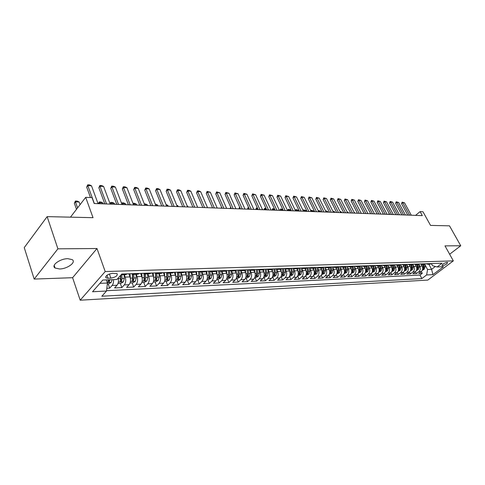 <?xml version="1.0" encoding="UTF-8"?>
<svg xmlns="http://www.w3.org/2000/svg" width="485" height="485" viewBox="0 0 485 485"><rect width="100%" height="100%" fill="white"/><g stroke="black" fill="none" stroke-linecap="round" stroke-linejoin="round"><path stroke-width="0.73" d="M67.87 258.681C60.11 258.584 50.713 265.471 55.054 268.011L59.558 268.969C67.269 268.975 76.497 262.246 72.241 259.651L67.87 258.681M447.055 262.343C443.975 263.161 442.302 264.258 442.023 265.641L442.556 265.75C445.624 264.931 447.297 263.834 447.576 262.452L447.055 262.343M80.195 300.197L427.831 280.075L453.329 260.869L105.203 271.551L80.195 300.197L72.605 277.699L96.988 248.526L57.909 248.823L34.174 279.075L72.605 277.699M34.174 279.075L24.25 247.611L47.142 216.631L93.029 217.68L85.693 197.346L70.458 217.165M449.637 254.231L460.75 245.756L449.498 225.834L430.534 225.404L422.962 211.733L420.095 211.612L415.566 215.376M57.909 248.823L47.142 216.631M106.821 288.314L109.671 288.175L108.161 283.925M118.164 278.063C118.789 281.027 118.407 283.416 117.018 285.241L114.575 287.944L121.832 287.599L120.31 283.398M128.852 273.789L130.01 276.911C130.926 280.027 130.617 282.622 129.077 284.701L126.615 287.369L133.702 287.035L132.169 282.888M140.62 273.394L141.778 276.474C142.705 279.548 142.39 282.118 140.85 284.174L138.37 286.811L145.288 286.483L143.748 282.385M152.108 273.006L153.272 276.05C154.2 279.087 153.891 281.627 152.332 283.658L149.847 286.265L156.606 285.944L155.054 281.9M163.324 272.631L164.494 275.632C165.427 278.639 165.112 281.142 163.554 283.155L161.056 285.732L167.652 285.423L166.1 281.421M174.279 272.261L175.455 275.225C176.388 278.196 176.073 280.676 174.509 282.664L171.999 285.216L178.45 284.907L176.886 280.954M185.009 271.964L186.161 274.831C187.101 277.766 186.786 280.215 185.215 282.179L182.7 284.707L188.998 284.404L187.434 280.5M195.534 271.776L196.625 274.443C197.565 277.347 197.249 279.766 195.673 281.712L193.151 284.21L199.311 283.919L197.741 280.057M205.816 271.558L206.852 274.067C207.798 276.935 207.483 279.33 205.901 281.251L203.373 283.725L209.393 283.44L207.816 279.621M215.861 271.327L216.856 273.698C217.801 276.529 217.48 278.899 215.898 280.803L213.364 283.246L219.256 282.967L217.674 279.19M225.67 271.073L226.634 273.334C227.586 276.141 227.265 278.481 225.677 280.36L223.136 282.785L228.902 282.512L227.319 278.778M235.261 270.8L236.201 272.982C237.153 275.753 236.832 278.069 235.243 279.936L232.703 282.331L238.341 282.064L236.753 278.372M244.64 270.515L245.562 272.637C246.513 275.377 246.198 277.669 244.604 279.512L242.057 281.882L247.574 281.621L245.992 277.972M253.813 270.224L254.728 272.297C255.68 275.007 255.359 277.274 253.77 279.099L251.218 281.452L256.62 281.191L255.031 277.578M264.507 269.217L262.779 269.915L263.694 271.964C264.646 274.649 264.331 276.893 262.737 278.699L260.184 281.021L265.471 280.773L263.882 277.196M271.564 269.611L272.479 271.642C273.431 274.298 273.11 276.517 271.515 278.305L268.963 280.609L274.146 280.36L272.558 276.826M280.16 269.314L281.076 271.321C282.034 273.952 281.712 276.147 280.118 277.917L277.565 280.197L282.64 279.954L281.094 276.559M288.587 269.023L289.503 271.012C290.454 273.613 290.139 275.789 288.545 277.541L285.986 279.796L290.964 279.56L289.466 276.304M296.844 268.738L297.754 270.709C298.712 273.279 298.39 275.431 296.796 277.171L294.243 279.402L299.118 279.172L297.669 276.05M304.932 268.46L305.847 270.406C306.799 272.952 306.478 275.086 304.889 276.808L302.337 279.02L307.114 278.79L305.708 275.789M312.861 268.187L313.777 270.115C314.729 272.637 314.407 274.746 312.819 276.45L310.267 278.645L314.947 278.42L313.583 275.529M320.633 267.92L321.549 269.83C322.501 272.321 322.179 274.413 320.591 276.098L318.039 278.275L322.634 278.057L321.306 275.274M328.254 267.659L329.169 269.545C330.121 272.018 329.8 274.086 328.212 275.759L325.665 277.911L330.17 277.699L328.878 275.013M335.735 267.399L336.645 269.272C337.596 271.715 337.275 273.764 335.693 275.419L333.146 277.553L337.566 277.347L336.305 274.752M343.065 267.144L343.974 268.999C344.926 271.424 344.611 273.455 343.022 275.092L340.482 277.208L344.817 277.002L343.586 274.498M350.261 266.895L351.17 268.732C352.116 271.133 351.801 273.146 350.218 274.771L347.678 276.862L351.934 276.662L350.734 274.237M357.324 266.653L358.227 268.472C359.179 270.848 358.858 272.843 357.281 274.455L354.747 276.529L358.918 276.329L357.748 273.983M364.253 266.417L365.156 268.217C366.102 270.569 365.787 272.546 364.211 274.14L361.677 276.201L365.775 276.007L364.635 273.728M371.055 266.18L371.959 267.962C372.904 270.297 372.589 272.255 371.013 273.837L368.485 275.874L372.51 275.686L371.395 273.473M377.73 265.95L378.639 267.72C379.579 270.03 379.264 271.97 377.694 273.534L375.172 275.559L379.118 275.371L378.027 273.225M384.29 265.725L385.193 267.477C386.133 269.763 385.817 271.685 384.253 273.243L381.731 275.25L385.611 275.062L384.544 272.976M390.734 265.501L391.631 267.235C392.571 269.508 392.256 271.412 390.692 272.952L388.182 274.94L391.995 274.759L390.946 272.734M397.063 265.283L397.961 267.005C398.894 269.254 398.585 271.139 397.021 272.667L394.511 274.637L398.258 274.462L397.233 272.485M403.277 265.065L404.175 266.774C405.108 268.999 404.793 270.873 403.235 272.388L400.731 274.346L404.417 274.171L403.405 272.243M409.376 264.846L410.28 266.55C411.213 268.757 410.898 270.612 409.346 272.115L406.848 274.055L410.468 273.879L409.473 272.006M415.372 264.622L416.282 266.326C417.209 268.514 416.9 270.357 415.348 271.842L412.856 273.77L416.415 273.601L415.439 271.77M85.693 197.346L92.029 197.619L94.181 203.512L422.314 215.625L420.095 211.612M108.034 278.238L110.859 278.129C115.745 277.184 117.819 275.686 117.091 273.631L112.362 273.346C107.44 274.292 105.348 275.795 106.094 277.863L108.034 278.238L106.967 275.237M431.45 263.725L432.529 265.707L437.149 266.962L442.071 263.228L121.79 274.031L116.897 279.475L102.838 280.027L92.538 291.734L106.512 291.03L101.838 296.232L421.865 278.572L426.63 274.953L427.564 269.502L431.589 269.327L435.342 266.471M437.149 266.962L443.423 266.72L432.935 274.637L426.63 274.953M419.01 264.664L419.828 266.192C420.762 268.375 420.453 270.206 418.901 271.685L416.415 273.601M421.259 264.398L422.18 266.107L419.828 266.192M413.062 264.858L413.893 266.417C414.827 268.611 414.511 270.46 412.959 271.952L410.468 273.879M407.018 265.059L407.849 266.635C408.782 268.854 408.473 270.715 406.915 272.224L404.417 274.171M400.859 265.259L401.701 266.865C402.635 269.102 402.326 270.982 400.762 272.497L398.258 274.462M394.59 265.465L395.445 267.096C396.378 269.351 396.069 271.248 394.505 272.782L391.995 274.759M388.212 265.677L389.073 267.332C390.013 269.611 389.697 271.521 388.127 273.067L385.611 275.062M381.719 265.889L382.586 267.568C383.526 269.872 383.211 271.8 381.64 273.358L379.118 275.371M375.105 266.101L375.978 267.817C376.924 270.133 376.609 272.079 375.032 273.655L372.51 275.686M368.37 266.32L369.255 268.066C370.2 270.406 369.885 272.37 368.309 273.958L365.775 276.007M361.513 266.544L362.404 268.32C363.35 270.678 363.035 272.661 361.452 274.267L358.918 276.329M354.523 266.768L355.42 268.575C356.372 270.963 356.051 272.964 354.468 274.577L351.934 276.662M347.399 266.999L348.309 268.835C349.261 271.248 348.939 273.267 347.357 274.898L344.817 277.002M340.143 267.235L341.058 269.108C342.01 271.539 341.695 273.576 340.106 275.225L337.566 277.347M332.746 267.471L333.674 269.381C334.62 271.836 334.304 273.892 332.716 275.553L330.17 277.699M325.205 267.714L326.138 269.66C327.09 272.14 326.769 274.219 325.18 275.892L322.634 278.057M317.511 267.962L318.457 269.945C319.409 272.449 319.088 274.546 317.499 276.238L314.947 278.42M309.666 268.211L310.624 270.23C311.576 272.764 311.255 274.88 309.666 276.589L307.114 278.79M301.664 268.466L302.628 270.527C303.586 273.085 303.264 275.225 301.67 276.947L299.118 279.172M293.504 268.732L294.474 270.83C295.432 273.413 295.11 275.571 293.516 277.317L290.964 279.56M285.21 269.072L286.156 271.133C287.108 273.746 286.787 275.929 285.192 277.693L282.64 279.954M276.729 269.405L277.656 271.448C278.614 274.086 278.293 276.292 276.699 278.069L274.146 280.36M268.072 269.727L268.987 271.77C269.939 274.437 269.618 276.668 268.029 278.463L265.471 280.773M259.214 270.042L260.13 272.097C261.082 274.789 260.766 277.044 259.172 278.857L256.62 281.191M250.169 270.351L251.084 272.431C252.036 275.153 251.715 277.432 250.127 279.263L247.574 281.621M240.93 270.666L241.845 272.776C242.797 275.529 242.476 277.826 240.887 279.681L238.341 282.064M231.49 270.994L232.4 273.122C233.352 275.904 233.03 278.232 231.442 280.106L228.902 282.512M221.839 271.327L222.748 273.479C223.694 276.292 223.379 278.645 221.797 280.536L219.256 282.967M211.975 271.667L212.879 273.843C213.824 276.692 213.509 279.069 211.927 280.979L209.393 283.44M201.887 272.018L202.791 274.219C203.736 277.099 203.415 279.505 201.839 281.433L199.311 283.919M191.569 272.37L192.466 274.601C193.412 277.511 193.091 279.942 191.52 281.9L188.998 284.404M181.008 272.734L181.905 274.989C182.845 277.935 182.53 280.397 180.96 282.373L178.45 284.907M170.205 273.11L171.102 275.389C172.036 278.372 171.72 280.863 170.156 282.858L167.652 285.423M159.147 273.491L160.038 275.795C160.965 278.814 160.656 281.336 159.098 283.355L156.606 285.944M147.822 273.879L148.707 276.22C149.635 279.269 149.325 281.821 147.773 283.864L145.288 286.483M136.224 274.28L137.103 276.644C138.025 279.736 137.716 282.318 136.176 284.386L133.702 287.035M124.342 274.692L125.215 277.087C126.13 280.215 125.827 282.828 124.293 284.919L121.832 287.599M113.502 279.609C113.708 282.106 113.241 284.058 112.114 285.465L109.671 288.175M106.548 290.691L419.992 275.056L422.259 273.322L421.307 271.533M422.18 266.107C423.108 268.278 422.799 270.103 421.247 271.582L418.761 273.485L422.259 273.322M127.349 273.843L125.682 274.643M122.414 274.007L121.117 274.777M99.916 283.349L107.434 283.028L106.512 291.03M106.318 279.887L107.434 283.028M96.988 248.526L105.203 271.551M460.75 245.756L444.994 245.877L453.329 260.869M428.807 264.192L431.589 269.327L432.935 274.637M424.854 264.47L427.564 269.502M134.654 273.595L133.114 274.389L131.405 273.704M137.795 274.225L139.468 273.431M146.597 273.194L145.045 273.976L143.324 273.304M149.604 273.819L151.29 273.037M158.243 272.8L156.691 273.576L154.957 272.909M161.135 273.419L162.827 272.643M169.617 272.418L168.052 273.182L166.319 272.528M172.387 273.031L174.091 272.267M180.717 272.043L179.147 272.8L177.401 272.152M183.379 272.655L185.082 271.897M191.557 271.679L189.981 272.424L188.235 271.788M194.109 272.285L195.825 271.533M202.148 271.321L200.566 272.061L198.814 271.43M204.597 271.921L206.313 271.176M212.491 270.969L210.908 271.703L209.15 271.085M214.849 271.57L216.565 270.83M222.603 270.63L221.021 271.358L219.256 270.739M224.864 271.224L226.586 270.497M232.491 270.297L230.902 271.018L229.138 270.406M234.655 270.885L236.383 270.163M242.154 269.969L240.566 270.685L238.796 270.084M244.234 270.557L245.962 269.842M251.612 269.648L250.017 270.357L248.247 269.763M253.606 270.23L255.334 269.527M260.863 269.339L259.269 270.036L257.499 269.454M269.915 269.036L268.32 269.727L266.544 269.145M271.752 269.605L273.479 268.914M278.772 268.732L277.177 269.417L275.407 268.848M280.536 269.302L282.264 268.617M287.447 268.441L285.853 269.12L284.077 268.557M289.139 269.005L290.867 268.326M295.941 268.156L294.346 268.829L292.576 268.266M297.56 268.714L299.293 268.041M304.265 267.872L302.664 268.538L300.894 267.987M305.811 268.429L307.545 267.762M312.413 267.599L310.818 268.26L309.048 267.714M313.898 268.15L315.626 267.49M320.397 267.332L318.803 267.981L317.032 267.441M321.822 267.878L323.55 267.223M328.224 267.065L326.635 267.714L324.865 267.18M329.588 267.611L331.31 266.962M335.899 266.805L334.304 267.447L332.54 266.92M337.202 267.35L338.924 266.708M343.422 266.556L341.834 267.187L340.064 266.665M344.665 267.089L346.387 266.453M350.794 266.307L349.212 266.932L347.448 266.417M351.989 266.841L353.704 266.204M358.033 266.059L356.451 266.683L354.687 266.174M359.173 266.592L360.888 265.962M365.132 265.822L363.55 266.441L361.792 265.932M366.217 266.35L367.933 265.725M372.092 265.586L370.516 266.198L368.764 265.701M373.135 266.107L374.844 265.495M378.93 265.356L377.354 265.962L375.602 265.471M379.919 265.877L381.628 265.265M385.636 265.131L384.065 265.731L382.313 265.24M386.581 265.647L388.285 265.04M392.226 264.907L390.655 265.507L388.909 265.022M393.123 265.422L394.82 264.822M398.688 264.689L397.124 265.283L395.384 264.798M399.543 265.198L401.24 264.604M405.042 264.477L403.478 265.065L401.738 264.586M405.108 265.004L405.357 267.605L404.775 269.981L405.618 269.575L406.09 267.581L405.842 264.98L407.545 264.392M411.274 264.264L409.716 264.846L407.982 264.373M412.05 264.768L413.741 264.179M417.403 264.058L415.851 264.634L414.117 264.167M418.137 264.555L419.822 263.973M423.423 263.852L421.871 264.428L420.143 263.967M424.12 264.349L425.8 263.773M429.34 263.658L427.788 264.222L426.072 263.767M419.992 275.056L421.865 278.572M430.001 264.149L431.674 263.579M94.345 203.518L87.815 185.603L86.682 187.095L87.73 184.803L89.567 184.9L91.501 185.803L98.049 203.658M90.489 197.553L86.682 187.095M91.501 185.803L87.815 185.603L87.73 184.803M107.324 283.961L108.646 283.901L111.217 282.355L112.132 279.663M105.827 277.614L105.785 276.99M108.288 279.815L107.852 282.276L109.313 281.736L109.78 279.754M108.713 279.796L109.313 281.736M80.067 204.67L79.116 201.99L75.46 201.857L77.594 207.883M74.369 203.288L75.405 201.026L75.46 201.857L74.369 203.288L76.497 209.308M75.405 201.026L77.23 201.099L79.116 201.99M106.573 203.973L99.995 186.264L98.855 187.737L99.88 185.47L101.674 185.567L103.59 186.458L110.186 204.106M104.845 203.906L98.855 187.737M103.59 186.458L99.995 186.264L99.88 185.47M118.51 204.409L111.883 186.913L110.732 188.362L111.738 186.125L113.496 186.222L115.394 187.101L122.032 204.543M116.77 204.349L110.732 188.362M115.394 187.101L111.883 186.913L111.738 186.125M130.162 204.84L123.493 187.543L122.341 188.974L123.323 186.761L125.039 186.858L126.924 187.725L133.599 204.967M128.41 204.779L122.341 188.974M126.924 187.725L123.493 187.543L123.323 186.761M141.541 205.264L134.836 188.156L133.678 189.574L134.642 187.386L136.315 187.477L138.189 188.338L144.9 205.385M139.783 205.197L133.678 189.574M138.189 188.338L134.836 188.156L134.642 187.386M118 283.501L120.856 283.373L123.408 281.846L124.324 278.348L124.087 274.698M118.255 278.457L118.225 277.996M120.389 275.589L120.577 278.493L120.128 281.767L121.565 281.233L122.032 278.432L121.79 274.777M120.765 275.171L120.929 279.481L121.565 281.233M130.065 282.979L132.775 282.858L135.303 281.348L136.224 277.893L135.988 274.292M130.295 277.881L130.022 273.752M128.992 274.164L128.968 273.789M132.32 274.274L132.569 278.032L132.114 281.276L133.52 280.742L133.987 277.978L133.745 274.364M132.69 274.371L132.878 279.008L133.52 280.742M103.19 203.845L102.832 202.894L99.346 202.76L99.698 203.718M98.443 203.67L99.237 201.948L99.346 202.76L98.619 203.676M99.237 201.948L100.977 202.015L102.832 202.894M141.838 282.47L144.409 282.355L146.919 280.863L147.84 277.45L147.598 273.886M142.044 277.335L141.778 273.352M140.741 273.704L140.717 273.388M144.015 273.77L144.269 277.584L143.809 280.791L145.185 280.263L145.658 277.535L145.415 273.964M144.348 273.898L144.542 278.554L145.185 280.263M114.642 204.27L114.29 203.324L110.877 203.197L111.235 204.143M110.077 203.815L110.744 202.39L110.877 203.197L110.174 204.076M110.744 202.39L112.447 202.457L114.29 203.324M153.333 281.973L155.764 281.87L158.249 280.391L159.183 277.014L158.941 273.498M153.521 276.814L153.254 272.97M155.43 273.255L155.697 277.147L155.224 280.318L156.576 279.796L157.049 277.099L156.807 273.57M155.727 273.407L155.927 278.105L156.576 279.796M125.839 204.682L125.482 203.748L122.153 203.621L122.511 204.561M121.632 203.488L121.99 202.827L121.832 204.015M121.99 202.827L123.657 202.894L125.482 203.748M152.66 205.67L145.924 188.756L144.754 190.156L145.7 187.992L147.337 188.083L149.198 188.938L155.946 205.792M150.89 205.604L144.754 190.156M149.198 188.938L145.924 188.756L145.7 187.992M164.554 281.488L166.858 281.391L169.326 279.924L170.259 276.589L170.011 273.116M164.718 276.311L164.457 272.588M166.573 272.728L166.852 276.723L166.373 279.857L167.701 279.336L168.174 276.674L167.931 273.188M166.834 272.897L167.052 277.669L167.701 279.336M132.951 203.294L134.612 203.318L136.43 204.161L133.242 204.039M136.788 205.088L136.43 204.161M133.06 203.573L132.987 203.251M163.524 206.07L156.758 189.344L155.582 190.726L156.516 188.586L158.116 188.677L159.959 189.52L166.731 206.192M161.748 206.01L155.582 190.726M159.959 189.52L156.758 189.344L156.516 188.586M175.515 281.015L177.692 280.918L180.141 279.475L181.081 276.177L180.832 272.74M175.661 275.832L175.4 272.218M177.455 272.2L177.752 276.304L177.267 279.409L178.565 278.893L179.044 276.256L178.795 272.794M177.686 272.37L177.91 277.244L178.565 278.893M144.233 203.688L147.131 204.567L144.542 204.47M147.495 205.482L147.131 204.567M174.139 206.464L167.349 189.92L166.173 191.29L167.083 189.168L168.647 189.259L170.484 190.09L177.28 206.58M172.363 206.398L166.173 191.29M170.484 190.09L167.349 189.92L167.083 189.168M186.222 280.554L188.283 280.463L190.708 279.033L191.648 275.777L191.399 272.376M186.349 275.365L186.094 271.861M188.101 271.794L188.398 275.898L187.907 278.966L189.18 278.457L189.659 275.85L189.411 272.388M188.283 271.83L188.526 276.826L189.18 278.457M155.273 204.112L157.601 204.967L155.582 204.888M157.964 205.87L157.601 204.967M184.524 206.846L177.71 190.484L176.528 191.836L177.419 189.738L178.953 189.823L180.772 190.647L187.592 206.962M182.736 206.78L176.528 191.836M180.772 190.647L177.71 190.484L177.419 189.738M196.686 280.1L198.632 280.015L201.039 278.602L201.984 275.377L201.736 272.018M196.795 274.916L196.546 271.509M198.504 271.442L198.802 275.498L198.304 278.535L199.559 278.032L200.038 275.456L199.778 271.97M198.656 271.436L198.898 276.42L199.559 278.032M166.058 204.531L167.846 205.349L166.367 205.294M168.21 206.246L167.846 205.349M194.679 207.222L187.84 191.035L186.652 192.369L187.531 190.296L189.029 190.381L190.835 191.199L197.68 207.331M192.885 207.156L186.652 192.369M190.835 191.199L187.84 191.035L187.531 190.296M204.609 207.592L197.753 191.569L196.564 192.891L197.425 190.841L198.892 190.92L200.687 191.733L207.55 207.695M202.815 207.525L196.564 192.891M200.687 191.733L197.753 191.569L197.425 190.841M214.328 207.95L207.453 192.096L206.264 193.4L207.113 191.375L210.326 192.254L217.201 208.053M212.527 207.883L206.264 193.4M210.326 192.254L207.453 192.096L207.113 191.375M223.84 208.301L216.953 192.612L215.758 193.903L216.589 191.896L219.76 192.769L226.653 208.404M222.033 208.235L215.758 193.903M219.76 192.769L216.953 192.612L216.589 191.896M233.146 208.641L226.246 193.121L225.052 194.394L225.871 192.406L228.999 193.266L235.904 208.744M231.339 208.574L225.052 194.394M228.999 193.266L226.246 193.121L225.871 192.406M242.264 208.98L235.352 193.612L234.158 194.873L234.958 192.909L238.05 193.757L244.961 209.077M240.451 208.914L234.158 194.873M238.05 193.757L235.352 193.612L234.958 192.909M251.188 209.308L244.27 194.097L243.076 195.346L243.864 193.4L246.913 194.242L253.831 209.405M249.381 209.241L243.076 195.346M246.913 194.242L244.27 194.097L243.864 193.4M259.936 209.629L253.012 194.57L251.812 195.807L252.588 193.879L255.595 194.709L262.524 209.726M258.123 209.562L251.812 195.807M255.595 194.709L253.012 194.57L252.588 193.879M268.502 209.95L261.573 195.037L260.372 196.255L261.136 194.352L264.107 195.176L271.036 210.041M266.689 209.884L260.372 196.255M264.107 195.176L261.573 195.037L261.136 194.352M276.893 210.26L269.963 195.491L268.763 196.698L269.514 194.812L272.449 195.625L279.378 210.351M275.08 210.193L268.763 196.698M272.449 195.625L269.963 195.491L269.514 194.812M285.125 210.563L278.19 195.94L276.99 197.134L277.729 195.261L280.627 196.067L287.563 210.654M283.307 210.496L276.99 197.134M280.627 196.067L278.19 195.94L277.729 195.261M293.189 210.86L286.253 196.376L285.053 197.559L285.78 195.71L288.648 196.504L295.577 210.945M291.376 210.793L285.053 197.559M288.648 196.504L286.253 196.376L285.78 195.71M206.919 279.657L208.75 279.578L211.139 278.184L212.084 274.995L211.836 271.673M207.01 274.486L206.762 271.163M208.677 271.097L208.974 275.11L208.471 278.117L209.702 277.614L210.181 275.068L209.92 271.545M208.799 271.097L209.041 276.02L209.702 277.614M178.237 206.616L177.868 205.731L176.916 205.695M177.868 205.731L176.71 205.197M216.916 279.227L218.644 279.154L221.014 277.772L221.96 274.613L221.712 271.333M216.995 274.061L216.753 270.824M218.62 270.763L218.923 274.734L218.414 277.705L219.62 277.208L220.099 274.686L219.832 271.109M218.717 270.757L218.959 275.632L219.62 277.208M188.047 206.98L187.683 206.101L187.228 206.083M187.683 206.101L187.125 205.846M226.701 278.802L228.326 278.736L230.678 277.365L231.624 274.249L231.375 271M226.762 273.655L226.525 270.551M228.35 270.436L228.653 274.358L228.138 277.305L229.326 276.808L229.805 274.316L229.526 270.672M228.417 270.43L228.659 275.25L229.326 276.808M236.268 278.39L237.795 278.323L240.13 276.971L241.075 273.886L240.827 270.672M236.316 273.261L236.092 270.4M237.868 270.115L238.171 273.995L237.65 276.911L238.814 276.42L239.299 273.952L239.008 270.236M237.905 270.115L238.165 274.831M245.628 277.984L247.065 277.923L249.375 276.583L250.327 273.534L250.078 270.351M245.665 272.873L245.452 270.212M247.18 269.799L247.483 273.643L246.956 276.523L248.102 276.038L248.587 273.601L248.284 269.793M247.192 269.799L247.495 274.225M212.327 207.416L212.163 207.871M254.789 277.59L256.135 277.529L258.432 276.207L259.384 273.188L259.129 270.042M254.813 272.503L254.613 270.006M256.292 269.49L256.595 273.291L256.068 276.147L257.195 275.668L257.674 273.249L257.371 269.454M221.857 207.829L221.493 208.21M221.59 207.216L221.245 208.204M263.761 277.202L265.016 277.147L267.296 275.838L268.247 272.849L267.993 269.721M263.767 272.14L263.579 269.775M265.216 269.193L265.519 272.952L264.986 275.777L266.095 275.298L266.58 272.909L266.277 269.157M231.03 207.877L230.393 208.544M230.139 208.532L230.696 207.119M272.54 276.826L273.716 276.771L275.977 275.474L276.929 272.515L276.674 269.399M272.54 271.782L272.352 269.527M273.952 268.896L274.255 272.618L273.722 275.413L274.813 274.94L275.292 272.576L274.989 268.86M240.081 208.083L240.245 208.908M238.856 208.853L239.487 207.368L239.875 208.077L239.111 208.865M281.142 276.45L282.24 276.408L284.483 275.122L285.435 272.188L285.174 269.066M281.13 271.436L280.948 269.266M282.512 268.605L282.816 272.291L282.276 275.062L283.349 274.589L283.828 272.249L283.525 268.575M249.005 208.423L248.429 208.404L248.799 209.223M247.405 209.168L248.023 207.701L248.429 208.404L247.665 209.18M248.023 207.701L248.69 207.725M289.569 276.086L290.582 276.044L292.813 274.771L293.764 271.873L293.498 268.732M289.539 271.097L289.369 268.993M290.897 268.326L291.2 271.97L290.654 274.716L291.709 274.249L292.194 271.933L291.891 268.29M257.747 208.756L256.808 208.72L257.183 209.532M255.783 209.478L256.395 208.023L256.808 208.72L256.044 209.49M256.395 208.023L257.432 208.065M297.82 275.735L298.766 275.692L300.973 274.431L301.925 271.558L301.658 268.393M297.784 270.769L297.614 268.714M299.118 268.175L299.415 271.655L298.863 274.377L299.906 273.91L300.385 271.618L300.082 268.017M266.313 209.077L265.028 209.029L265.404 209.835M263.998 209.781L264.604 208.338L265.028 209.029L264.264 209.793M264.604 208.338L266.041 208.483M305.914 275.383L308.975 274.098L309.927 271.254L309.654 268.053M305.865 270.448L305.695 268.435M307.181 268.023L307.466 271.345L306.914 274.043L307.939 273.582L308.418 271.309L308.114 267.744M274.71 209.399L273.091 209.338L273.467 210.132M272.061 210.078L272.655 208.653L273.091 209.338L272.327 210.09M272.655 208.653L274.522 208.999M301.1 211.151L294.165 196.807L292.964 197.977L293.68 196.14L296.511 196.934L303.44 211.236M299.287 211.084L292.964 197.977M296.511 196.934L294.165 196.807L293.68 196.14M308.854 211.436L301.925 197.225L300.724 198.383L301.427 196.57L304.222 197.353L311.152 211.521M307.041 211.369L300.724 198.383M304.222 197.353L301.925 197.225L301.427 196.57M316.462 211.721L309.539 197.637L308.339 198.789L309.03 196.989L311.794 197.759L318.718 211.799M314.65 211.654L308.339 198.789M311.794 197.759L309.539 197.637L309.03 196.989M323.932 211.993L317.008 198.044L315.808 199.183L316.487 197.395L319.221 198.165L326.144 212.078M322.119 211.927L315.808 199.183M319.221 198.165L317.008 198.044L316.487 197.395M313.843 275.037L316.82 273.77L317.766 270.957L317.487 267.714M313.783 270.139L313.613 268.163M315.08 267.853L315.353 271.048L314.801 273.716L315.808 273.261L316.293 271.012L315.99 267.477M282.937 209.708L281.003 209.635L281.379 210.423M279.966 210.369L280.554 208.956L281.003 209.635L280.239 210.381M280.554 208.956L282.834 209.496M321.616 274.704L324.507 273.449L325.459 270.66L325.174 267.374M318.457 269.945L321.549 269.83L321.379 267.896M322.822 267.665L323.089 270.751L322.531 273.394L323.525 272.94L324.01 270.715L323.707 267.217M291.006 210.011L288.763 209.926L289.139 210.708M287.726 210.66L288.302 209.259L288.763 209.926L287.999 210.666M288.302 209.259L290.988 209.981M329.236 274.377L332.049 273.134L333.001 270.369L332.704 267.029M326.138 269.66L329.169 269.545L328.994 267.629M330.412 267.465L330.679 270.46L330.115 273.079L331.097 272.631L331.576 270.424L331.279 266.992M299.009 211.072L298.639 210.302L296.383 210.217L296.753 210.993M295.432 210.642L295.911 209.55L296.383 210.217L295.614 210.951M295.911 209.55L298.639 210.302M336.711 274.049L339.445 272.825L340.397 270.09L340.094 266.683M336.626 269.236L336.463 267.374M337.863 267.259L338.118 270.175L337.554 272.77L338.518 272.327L339.003 270.145L338.712 266.859M306.447 211.351L306.071 210.587L303.859 210.502L304.228 211.266M303.052 210.435L303.374 209.841L303.859 210.502L303.325 210.999M303.374 209.841L306.071 210.587M331.255 212.266L324.338 198.444L323.137 199.571L323.81 197.801L326.508 198.559L333.425 212.345M329.442 212.2L323.137 199.571M326.508 198.559L324.338 198.444L323.81 197.801M344.041 273.734L346.708 272.521L347.654 269.812L347.351 266.423M343.95 268.951L343.792 267.12M345.162 267.041L345.417 269.896L344.853 272.467L345.805 272.03L346.284 269.866L346.005 266.714M313.74 211.618L313.371 210.86L311.194 210.781L311.57 211.539M310.546 210.272L311.194 210.781L310.915 211.042M310.703 210.12L313.371 210.86M338.445 212.527L331.534 198.832L330.333 199.947L330.994 198.195L333.662 198.947L340.573 212.606M336.638 212.46L330.333 199.947M333.662 198.947L331.534 198.832L330.994 198.195M351.237 273.425L353.826 272.224L354.771 269.539L354.468 266.18M351.14 268.666L350.976 266.871M352.328 266.811L352.577 269.624L352.013 272.17L352.953 271.733L353.432 269.593L353.159 266.556M320.906 211.884L320.536 211.133L318.403 211.048L318.772 211.806M318.033 210.405L320.536 211.133M345.502 212.788L338.597 199.214L337.396 200.323L338.051 198.583L340.688 199.329L347.593 212.866M343.695 212.721L337.396 200.323M340.688 199.329L338.597 199.214L338.051 198.583M358.294 273.122L360.816 271.933L361.762 269.272L361.458 265.944M358.191 268.393L358.033 266.629M359.355 266.58L359.609 269.357L359.039 271.879L359.961 271.448L360.44 269.32L360.173 266.386M325.453 210.69L327.575 211.399L325.768 211.333M327.945 212.145L327.575 211.399M352.425 213.048L345.532 199.596L344.338 200.687L344.98 198.965L347.587 199.705L354.48 213.121M350.625 212.982L344.338 200.687M347.587 199.705L345.532 199.596L344.98 198.965M365.223 272.819L367.678 271.648L368.618 269.011L368.315 265.713M365.114 268.12L364.956 266.392M366.254 266.344L366.502 269.09L365.933 271.594L366.848 271.163L367.327 269.06L367.066 266.204M332.74 210.975L334.486 211.66L333.056 211.606M334.856 212.4L334.486 211.66M359.227 213.297L352.34 199.965L351.152 201.045L351.783 199.341L354.365 200.075L361.246 213.37M357.433 213.23L351.152 201.045M354.365 200.075L352.34 199.965L351.783 199.341M372.025 272.528L374.408 271.364L375.354 268.757L375.05 265.489M371.904 267.859L371.746 266.156M373.026 266.113L373.274 268.835L372.704 271.315L373.602 270.885L374.08 268.805L373.826 266.01M341.652 212.648L341.282 211.915L340.203 211.878M341.282 211.915L339.924 211.327M365.908 213.545L359.033 200.323L357.839 201.402L358.463 199.711L361.016 200.432L367.891 213.618M364.114 213.479L357.839 201.402M361.016 200.432L359.033 200.323L358.463 199.711M378.7 272.237L381.022 271.091L381.962 268.502L381.659 265.265M378.579 267.599L378.421 265.925M379.676 265.883L379.925 268.581L379.349 271.036L380.24 270.618L380.713 268.551L380.464 265.816M348.321 212.897L347.951 212.169L347.224 212.139M347.951 212.169L347.03 211.769M372.474 213.788L365.605 200.681L364.417 201.748L365.035 200.069L367.557 200.79L374.42 213.855M370.679 213.721L364.417 201.748M367.557 200.79L365.605 200.681L365.035 200.069M385.26 271.958L387.515 270.818L388.455 268.253L388.164 265.131M385.126 267.344L384.975 265.701M386.205 265.659L386.454 268.332L385.878 270.769L386.757 270.345L387.23 268.302L386.981 265.61M354.881 213.139L354.111 212.4M354.511 212.418L354.008 212.2M378.918 214.024L372.068 201.032L370.879 202.087L371.486 200.426L373.983 201.136L380.834 214.097M377.13 213.958L370.879 202.087M373.983 201.136L372.068 201.032L371.486 200.426M391.698 271.679L393.899 270.551L394.832 268.011L394.547 265.004M391.559 267.096L391.407 265.477M392.62 265.434L392.868 268.084L392.286 270.503L393.153 270.084L393.626 268.053L393.377 265.404M361.325 213.376L360.876 212.66M385.254 214.255L378.409 201.378L377.227 202.421L377.821 200.778L380.295 201.481L387.133 214.328M383.465 214.194L377.227 202.421M380.295 201.481L378.409 201.378L377.821 200.778M398.027 271.406L400.161 270.29L401.095 267.768L400.822 264.871M397.882 266.853L397.73 265.259M398.919 265.222L399.167 267.841L398.585 270.242L399.44 269.83L399.913 267.817L399.664 265.192L397.124 265.283M391.48 214.485L384.647 201.718L383.465 202.748L384.053 201.117L386.503 201.815L393.329 214.558M389.697 214.425L383.465 202.748M386.503 201.815L384.647 201.718L384.053 201.117M404.241 271.133L406.321 270.036L407.254 267.532L406.982 264.725M404.09 266.611L403.938 265.046M397.597 214.716L390.783 202.051L389.6 203.076L390.183 201.457L392.601 202.148L399.416 214.782M395.815 214.649L389.6 203.076M392.601 202.148L390.783 202.051L390.183 201.457M410.346 270.873L412.371 269.781L413.299 267.302L413.038 264.574M410.189 266.38L410.043 264.834M411.189 264.798L411.438 267.374L410.856 269.733L411.686 269.327L412.159 267.344L411.911 264.774M376.881 213.491L376.76 213.946M403.611 214.934L396.809 202.378L395.627 203.391L396.203 201.784L398.597 202.475L405.399 215M401.835 214.867L395.627 203.391M398.597 202.475L396.809 202.378L396.203 201.784M416.348 270.612L418.319 269.533L419.246 267.077L418.985 264.416M416.185 266.15L416.039 264.628M417.167 264.592L417.415 267.144L416.827 269.484L417.652 269.078L418.125 267.12L417.876 264.567M383.029 213.364L382.81 214.17M409.528 215.152L402.738 202.7L401.562 203.706L402.126 202.112L404.496 202.791L411.28 215.219M407.752 215.085L401.562 203.706M404.496 202.791L402.738 202.7L402.126 202.112M422.253 270.345L424.163 269.29L425.09 266.853L424.836 264.246M422.077 265.919L421.932 264.428M423.041 264.386L423.29 266.92L422.702 269.242L423.52 268.842L423.987 266.895L423.738 264.361M389.491 214.037L389.067 214.4M388.764 214.388L389.091 213.285M416.282 266.326L413.893 266.417M410.28 266.55L407.849 266.635M404.175 266.774L401.701 266.865M397.961 267.005L395.445 267.096M391.631 267.235L389.073 267.332M385.193 267.477L382.586 267.568M378.639 267.72L375.978 267.817M371.959 267.962L369.255 268.066M365.156 268.217L362.404 268.32M358.227 268.472L355.42 268.575M351.17 268.732L348.309 268.835M343.974 268.999L341.058 269.108M336.645 269.272L333.674 269.381M313.777 270.115L310.624 270.23M305.847 270.406L302.628 270.527M297.754 270.709L294.474 270.83M289.503 271.012L286.156 271.133M281.076 271.321L277.656 271.448M272.479 271.642L268.987 271.77M263.694 271.964L260.13 272.097M254.728 272.297L251.084 272.431M245.562 272.637L241.845 272.776M236.201 272.982L232.4 273.122M226.634 273.334L222.748 273.479M216.856 273.698L212.879 273.843M206.852 274.067L202.791 274.219M196.625 274.443L192.466 274.601M186.161 274.831L181.905 274.989M175.455 275.225L171.102 275.389M164.494 275.632L160.038 275.795M153.272 276.05L148.707 276.22M141.778 276.474L137.103 276.644M130.01 276.911L125.215 277.087M117.018 285.241L112.114 285.465M421.247 271.582L418.901 271.685M415.348 271.842L412.959 271.952M409.346 272.115L406.915 272.224M403.235 272.388L400.762 272.497M397.021 272.667L394.505 272.782M390.692 272.952L388.127 273.067M384.253 273.243L381.64 273.358M377.694 273.534L375.032 273.655M371.013 273.837L368.309 273.958M364.211 274.14L361.452 274.267M357.281 274.455L354.468 274.577M350.218 274.771L347.357 274.898M343.022 275.092L340.106 275.225M335.693 275.419L332.716 275.553M328.212 275.759L325.18 275.892M320.591 276.098L317.499 276.238M312.819 276.45L309.666 276.589M304.889 276.808L301.67 276.947M296.796 277.171L293.516 277.317M288.545 277.541L285.192 277.693M280.118 277.917L276.699 278.069M271.515 278.305L268.029 278.463M262.737 278.699L259.172 278.857M253.77 279.099L250.127 279.263M244.604 279.512L240.887 279.681M235.243 279.936L231.442 280.106M225.677 280.36L221.797 280.536M215.898 280.803L211.927 280.979M205.901 281.251L201.839 281.433M195.673 281.712L191.52 281.9M185.215 282.179L180.96 282.373M174.509 282.664L170.156 282.858M163.554 283.155L159.098 283.355M152.332 283.658L147.773 283.864M140.85 284.174L136.176 284.386M129.077 284.701L124.293 284.919M109.367 273.976L110.859 278.129M107.264 282.555L111.156 282.391M118.352 282.088L123.348 281.882M122.032 278.432L124.324 278.348M118.285 278.578L120.577 278.493M130.423 281.585L135.242 281.385M133.987 277.978L136.224 277.893M130.35 278.117L132.569 278.032M142.196 281.094L146.852 280.9M145.658 277.535L147.84 277.45M142.123 277.669L144.269 277.584M153.69 280.615L158.189 280.427M157.049 277.099L159.183 277.014M153.618 277.226L155.697 277.147M164.912 280.148L169.265 279.966M168.174 276.674L170.259 276.589M164.839 276.802L166.852 276.723M175.873 279.687L180.081 279.512M179.044 276.256L181.081 276.177M175.8 276.377L177.752 276.304M186.586 279.239L190.647 279.069M189.659 275.85L191.648 275.777M186.513 275.971L188.398 275.898M197.049 278.802L200.978 278.639M200.038 275.456L201.984 275.377M196.977 275.571L198.802 275.498M207.277 278.378L211.078 278.214M210.181 275.068L212.084 274.995M207.204 275.183L208.974 275.11M217.28 277.96L220.954 277.802M220.099 274.686L221.96 274.613M217.207 274.795L218.923 274.734M227.065 277.547L230.617 277.402M229.805 274.316L231.624 274.249M226.986 274.425L228.653 274.358M236.631 277.147L240.069 277.008M239.299 273.952L241.075 273.886M236.559 274.055L238.171 273.995M238.159 274.892L238.814 276.42M245.992 276.759L249.32 276.62M248.587 273.601L250.327 273.534M245.919 273.698L247.483 273.643M247.465 274.577L248.102 276.038M255.158 276.377L258.372 276.244M257.674 273.249L259.384 273.188M255.08 273.352L256.595 273.291M256.577 274.261L257.195 275.668M264.125 276.001L267.241 275.868M266.58 272.909L268.247 272.849M264.052 273.006L265.519 272.952M265.495 273.952L266.095 275.298M272.909 275.632L275.923 275.51M275.292 272.576L276.929 272.515M272.831 272.673L274.255 272.618M274.225 273.643L274.813 274.94M281.506 275.274L284.422 275.153M283.828 272.249L285.435 272.188M281.433 272.346L282.816 272.291M282.779 273.34L283.349 274.589M289.933 274.922L292.758 274.807M292.194 271.933L293.764 271.873M289.86 272.018L291.2 271.97M291.158 273.043L291.709 274.249M298.19 274.577L300.918 274.462M300.385 271.618L301.925 271.558M298.111 271.703L299.415 271.655M299.366 272.752L299.906 273.91M306.277 274.237L308.921 274.128M308.418 271.309L309.927 271.254M306.199 271.394L307.466 271.345M307.411 272.461L307.939 273.582M314.207 273.91L316.766 273.801M316.293 271.012L317.766 270.957M314.128 271.091L315.353 271.048M315.292 272.176L315.808 273.261M321.979 273.582L324.453 273.479M324.01 270.715L325.459 270.66M321.901 270.794L323.089 270.751M323.028 271.897L323.525 272.94M329.6 273.267L331.995 273.164M331.576 270.424L333.001 270.369M329.521 270.503L330.679 270.46M330.606 271.618L331.097 272.631M337.075 272.952L339.397 272.855M339.003 270.145L340.397 270.09M336.996 270.218L338.118 270.175M338.045 271.351L338.518 272.327M344.405 272.649L346.654 272.552M346.284 269.866L347.654 269.812M344.332 269.939L345.417 269.896M345.338 271.079L345.805 272.03M351.601 272.346L353.777 272.255M353.432 269.593L354.771 269.539M351.522 269.666L352.577 269.624M352.492 270.818L352.953 271.733M358.657 272.049L360.761 271.964M360.44 269.32L361.762 269.272M358.585 269.393L359.609 269.357M359.518 270.557L359.961 271.448M365.587 271.764L367.624 271.679M367.327 269.06L368.618 269.011M365.508 269.133L366.502 269.09M366.411 270.303L366.848 271.163M372.389 271.479L374.359 271.394M374.08 268.805L375.354 268.757M372.31 268.872L373.274 268.835M373.177 270.048L373.602 270.885M379.064 271.2L380.974 271.121M380.713 268.551L381.962 268.502M378.985 268.617L379.925 268.581M379.822 269.799L380.24 270.618M385.617 270.927L387.466 270.848M387.23 268.302L388.455 268.253M385.545 268.363L386.454 268.332M386.345 269.557L386.757 270.345M392.056 270.654L393.844 270.581M393.626 268.053L394.832 268.011M391.983 268.12L392.868 268.084M392.759 269.314L393.153 270.084M398.385 270.394L400.113 270.321M399.913 267.817L401.095 267.768M398.306 267.878L399.167 267.841M399.052 269.078L399.44 269.83M404.599 270.133L406.272 270.06M406.09 267.581L407.254 267.532M404.52 267.641L405.357 267.605M405.236 268.848L405.618 269.575M410.704 269.878L412.323 269.812M412.159 267.344L413.299 267.302M410.625 267.405L411.438 267.374M411.316 268.617L411.686 269.327M416.7 269.624L418.27 269.563M418.125 267.12L419.246 267.077M416.627 267.174L417.415 267.144M417.288 268.393L417.652 269.078M422.599 269.381L424.114 269.314M423.987 266.895L425.09 266.853M422.526 266.95L423.29 266.92M423.156 268.169L423.52 268.842M54.187 265.386L55.054 268.011M125.815 274.637L121.092 274.801M137.922 274.225L133.114 274.389M149.738 273.813L145.045 273.976M161.269 273.419L156.691 273.576M172.521 273.031L168.052 273.182M183.512 272.649L179.147 272.8M194.242 272.279L189.981 272.424M204.731 271.915L200.566 272.061M214.982 271.564L210.908 271.703M224.998 271.218L221.021 271.358M234.795 270.879L230.902 271.018M244.373 270.551L240.566 270.685M253.74 270.23L250.017 270.357M262.912 269.909L259.269 270.036M271.885 269.599L268.32 269.727M280.669 269.296L277.177 269.417M289.272 268.999L285.853 269.12M297.693 268.714L294.346 268.829M305.95 268.429L302.664 268.538M314.031 268.15L310.818 268.26M321.955 267.872L318.803 267.981M329.721 267.605L326.635 267.714M337.336 267.344L334.304 267.447M344.799 267.089L341.834 267.187M352.122 266.835L349.212 266.932M359.306 266.586L356.451 266.683M366.351 266.344L363.55 266.441M373.268 266.107L370.516 266.198M380.052 265.871L377.354 265.962M386.715 265.641L384.065 265.731M393.256 265.416L390.655 265.507M405.987 264.974L403.478 265.065M412.183 264.762L409.716 264.846M418.27 264.555L415.851 264.634M424.254 264.343L421.871 264.428M430.128 264.143L427.788 264.222M105.694 276.741L106.094 277.863"/></g></svg>
